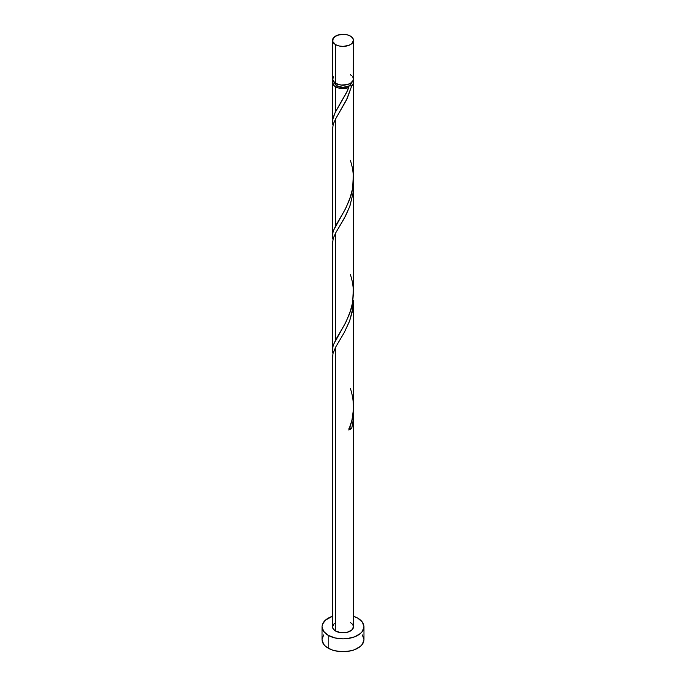 <?xml version="1.0" encoding="UTF-8"?>
<svg xmlns="http://www.w3.org/2000/svg" width="686" height="686" viewBox="0 0 686 686"><rect width="100%" height="100%" fill="white"/><g stroke="black" fill="none" stroke-linecap="round" stroke-linejoin="round"><path stroke-width="1.03" d="M333.31 76.772L332.719 80.271L335.583 83.366L335.583 44.633A10.487 6.054 180 0 1 332.513 40.354A10.487 6.054 180 0 1 338.987 34.763A10.487 6.054 180 0 1 350.417 36.075L347.013 34.763L343 34.3L337.178 35.32L333.31 38.039L332.719 41.537L335.583 44.633L338.987 45.945L343 46.408L348.822 45.387L351.721 43.715L353.487 40.354L352.69 38.039L350.417 36.075A10.487 6.054 180 0 1 353.487 40.354A10.487 6.054 180 0 1 347.013 45.945A10.487 6.054 180 0 1 335.583 44.633L335.583 83.366A10.487 6.054 0 0 0 347.013 84.678A10.487 6.054 0 0 0 353.487 79.087L352.69 76.772M334.614 82.509L335.248 84.361L337.066 85.939L337.066 84.078L337.066 85.939A8.386 4.845 0 0 0 348.934 85.939A8.386 4.845 0 0 0 351.378 82.723M323.629 634.962L322.034 639.592A20.966 12.108 0 0 0 328.174 648.15L328.174 635.313L334.974 637.937L343 638.863L347.09 638.623L354.653 636.822L360.433 633.478L362.371 631.386L363.966 626.755L362.371 622.116L357.826 618.189L353.487 616.268A20.966 12.108 180 0 1 357.826 618.189A20.966 12.108 180 0 1 363.966 626.755A20.966 12.108 180 0 1 351.026 637.937A20.966 12.108 180 0 1 328.174 635.313L328.174 648.15A20.966 12.108 0 0 0 351.026 650.782A20.966 12.108 0 0 0 363.966 639.592L362.371 634.962M348.934 428.356L351.738 428.278L353.016 421.53L353.367 410.665L353.179 420.166L351.738 428.278A10.487 6.054 180 0 1 348.788 429.985L351.978 420.012L353.436 409.456L353.487 300.168L352.244 311.941L349.38 321.605L344.175 332.676L335.583 347.245L335.583 631.034A10.487 6.054 0 0 0 347.013 632.346A10.487 6.054 0 0 0 353.487 626.755L351.721 630.117L347.013 632.346L340.951 632.689L335.583 631.034L335.583 347.245L332.967 353.65L332.564 358.426M353.487 413.958L353.487 626.755L352.69 624.44L350.417 622.476M335.583 347.245L344.346 332.358L349.757 320.611L353.016 307.388L353.487 300.168M347.219 91.169L348.788 87.559A10.487 6.054 180 0 1 335.583 86.788L335.583 111.689L347.219 91.169M335.583 118.961L333.31 124.14L332.513 128.959L332.513 235.812L333.104 231.697L335.583 225.831L335.583 118.961L347.219 98.424L351.738 85.853L353.179 83.966L353.058 80.802A10.487 6.054 180 0 1 353.487 82.509A10.487 6.054 180 0 1 351.738 85.853L346.31 100.319L335.583 118.961L335.583 225.831L345.049 209.642L349.654 199.48L352.69 188.196L353.479 177.837M335.583 233.103L333.31 238.282L332.513 243.101L332.513 349.954L333.104 345.838L335.583 339.973L335.583 233.103L344.346 218.217L349.757 206.469L353.016 193.246L353.367 182.382L353.033 193.135L349.911 206.04L345.71 215.653L335.583 233.103L335.583 339.973L345.049 323.783L349.654 313.622L352.69 302.337L353.479 291.979M353.487 186.026L353.487 292.888M334.622 82.723A8.386 4.845 0 0 0 337.066 85.939L343 87.354L348.934 85.939L348.317 86.728L348.788 87.559L343.746 88.545L338.507 87.98L334.279 85.87L332.513 82.509L332.513 121.679L333.104 117.555L335.583 111.689L335.583 86.788A10.487 6.054 180 0 1 332.513 82.509A10.487 6.054 180 0 1 332.942 80.802M351.386 82.509L350.752 84.361L348.934 85.939L351.738 85.853L348.934 85.939L348.788 87.559L346.096 93.485L335.171 112.478L332.641 119.776L332.976 125.315L332.581 123M350.417 160.198L352.475 168.121L353.359 174.956L352.595 188.71L351.018 195.364L346.096 207.626L333.525 230.376L332.641 233.917L332.976 239.457L332.581 237.142M332.513 128.951L332.564 130.143M350.417 274.34L352.475 282.263L353.359 289.098L352.595 302.852L351.018 309.506L346.096 321.768L333.525 344.509L332.641 348.059L332.976 353.599L332.581 351.283M332.513 243.093L332.564 244.285M332.513 357.235L332.513 626.755A10.487 6.054 0 0 0 335.583 631.034L333.31 629.071L332.513 626.755L334.279 623.394M332.513 82.509L333.31 80.193M328.174 635.313A20.966 12.108 180 0 1 322.034 626.755A20.966 12.108 180 0 1 332.513 616.268L325.567 620.024L322.437 624.389L322.034 626.755L323.629 631.386L328.174 635.313M322.034 626.755L322.034 639.592L323.629 644.223L325.567 646.323L331.347 649.659L334.974 650.782L343 651.7L351.026 650.782L354.653 649.659L360.433 646.323L362.371 644.223L363.966 639.592L363.966 626.755M332.513 40.354L332.513 79.087A10.487 6.054 0 0 0 335.583 83.366L340.951 85.021L347.013 84.678L350.417 83.366L353.281 80.271L353.487 40.354M351.721 75.726L350.417 74.808M349.517 428.124A2.101 1.209 180 0 1 351.738 428.278L348.788 429.985C354.388 416.436 354.928 402.605 350.417 388.482M348.934 85.939L348.351 86.582M353.487 82.509L353.487 178.746"/></g></svg>
